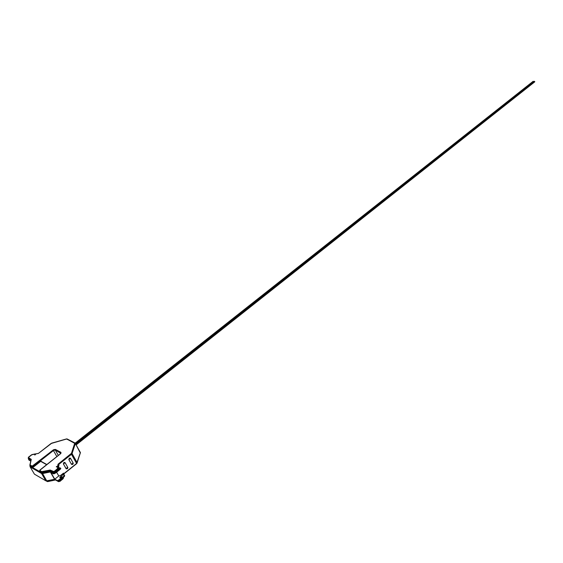 <?xml version="1.0" encoding="UTF-8"?>
<svg xmlns="http://www.w3.org/2000/svg" width="563" height="563" viewBox="0 0 563 563"><rect width="100%" height="100%" fill="white"/><g stroke="black" fill="none" stroke-linecap="round" stroke-linejoin="round"><path stroke-width="0.84" d="M61.824 476.495L61.43 477.459L59.798 477.544L60.304 476.819L61.916 476.565L61.494 476.34L60.304 476.819L61.937 476.734L61.24 477.6L59.861 477.797L61.824 476.495M62.972 474.792L61.522 475.404L62.972 474.792M39.86 471.569L41.416 472.301L41.585 471.667L39.896 470.696L40.219 469.788L60.262 453.968L60.839 452.293L55.42 449.408L53.021 450.097L33.09 465.714L31.831 466.073L30.071 464.834L31.275 459.352L28.502 457.789L28.833 456.924L32.26 454.517L36.004 453.799L34.632 454.939L35.279 453.94L38.39 453.426L51.733 443.137L66.469 438.943L74.745 443.158L71.452 453.349L58.01 464.229L57.919 466.34L56.265 466.762L57.827 465.847L56.265 466.79L56.842 467.051L57.75 466.523L57.482 468.733L53.9 471.639L50.191 470.028L41.782 471.717L39.79 470.316L60.262 453.968L61.05 452.983L60.839 452.293L55.42 449.408L53.661 449.682L32.225 466.115L30.078 465.01L31.275 459.352L28.382 457.543L32.056 454.566L35.145 454.003L34.533 454.665L34.983 454.974L36.095 453.834L38.39 453.426L51.909 443.074L66.715 438.992L74.731 443.37L71.452 453.349L58.01 464.229L57.525 468.578L54.428 471.33L53.133 471.688L50.191 470.028L41.585 471.667L41.746 472.864L42.429 472.913L42.098 472.35L50.1 470.71L53.295 472.899L55.181 472.371L54.85 471.801L57.503 469.683L57.827 470.253L58.475 469.345L58.615 464.545L58.475 469.331L58.151 468.761L57.503 469.683L57.827 470.253L55.181 472.371L54.85 471.801L52.964 472.329L53.295 472.899L50.1 470.71L50.431 471.28L42.429 472.913L39.72 471.33L42.098 472.35L42.049 471.695L42.098 472.35L50.1 470.71L50.191 470.028L50.1 470.71L52.964 472.329L53.133 471.688L52.964 472.329L54.85 471.801L54.428 471.33L54.85 471.801L57.503 469.683L57.074 469.211L57.503 469.683L58.151 468.775L57.525 468.578L58.151 468.761L58.615 464.545L71.466 454.327L76.582 463.448L77.173 462.695L72.057 453.574L75.329 443.595L80.389 452.518L77.173 462.695L72.057 453.574L71.466 454.327L76.582 463.448L63.844 473.687L63.52 473.124L60.396 475.629L63.52 473.124L63.71 474.961L63.844 473.687L76.638 463.68L63.858 473.933M60.171 454.038L60.874 453.328L60.839 452.293L60.867 453.264L55.258 450.027L55.42 449.408L55.258 450.027L58.32 455.418L55.258 450.027L53.429 450.548L53.021 450.097L53.429 450.548L33.506 466.178L33.09 465.714L33.836 466.734L41.064 461.062L41.268 461.421L41.064 461.062L33.59 466.903L32.147 467.318L33.836 466.734L33.506 466.178L31.662 466.699L31.992 467.255L30.022 465.756L31.992 467.255L30.022 465.756L31.662 466.699L33.506 466.178L53.429 450.548L56.863 456.572L53.429 450.548L55.258 450.027L60.86 453.349M29.825 465.27L30.071 464.834L30.022 465.756M28.678 459.739L30.754 461.069L28.896 460.013L28.812 459.042L30.93 460.252L28.34 458.409L31.035 459.929M28.488 458.655L28.164 458.036L31.007 459.915L29.902 464.932M39.762 470.443L39.72 471.33L39.649 470.612M58.869 481.576L60.199 481.21L59.812 480.415L62.444 478.304L62.767 478.867L60.135 480.985L58.263 481.513L57.968 480.999L58.263 481.513L60.135 480.985L59.812 480.415L63.028 477.579L62.444 478.304L62.767 478.867L60.199 481.21L58.932 481.597M57.862 480.858L59.671 480.288L59.432 479.753L64.379 475.742L64.421 474.919L63.971 474.905L64.639 475.256L64.337 476.249L59.608 480.056L57.412 480.908L54.569 479.282L46.103 480.95L34.413 474.137L30.191 466.952L41.585 473.518L45.828 480.795L34.413 474.137L30.191 466.952L41.585 473.518L42.485 473.582L41.585 473.518L45.828 480.795L46.722 480.865L42.485 473.582L50.346 471.977L54.569 479.282L50.346 471.977L53.091 473.743L55.568 473.04L55.385 472.73L52.908 473.434L53.091 473.743L50.895 472.498L54.759 479.183L57.137 480.753L59.608 480.056L57.137 480.753L54.569 479.282L46.722 480.865L42.225 472.941L50.431 471.28L53.886 472.969L58.08 470.028L58.939 465.115L58.615 464.545L72.057 453.574L75.329 443.595L75.118 443.06L80.368 452.645L76.547 463.666M59.671 480.197L64.393 476.481L64.161 475.946L58.073 480.464L57.173 480.528L54.759 479.183L58.777 475.96L63.971 474.905L58.777 475.96L56.617 472.202L58.777 475.96L56.617 472.202L58.777 475.96L54.759 479.183L50.895 472.498L53.302 473.821L54.555 473.638L60.15 468.93L60.325 469.239L60.628 468.233L60.325 469.239L55.568 473.04L60.325 469.239L60.741 468.31M71.466 464.299L72.726 464.398L73.19 463.131L70.424 458.212L69.608 458.057L68.792 459.514L71.466 464.299L73.127 462.969L70.523 458.352L68.862 459.682L71.564 464.433L72.726 464.398L73.19 463.131L71.466 464.299M66.061 468.627L67.328 468.719L67.799 467.452L65.111 462.666L64.189 462.371L63.366 463.842L66.061 468.627L67.729 467.29L65.111 462.666L63.436 464.003L66.293 468.866L67.483 468.578L67.799 467.452L66.061 468.627M63.323 475.038L63.52 473.124L63.323 475.038M63.183 478.437L62.767 478.867L63.408 477.945L63.485 477.22L63.408 477.945L63.147 477.487M59.812 480.415L58.045 480.992L59.812 480.415M47.764 481.506L46.511 481.041L47.412 481.471L55.385 479.859L58.538 481.668L55.294 479.697L47.412 481.471L47.123 480.971L47.672 481.604L55.463 479.95M47.595 481.618L44.871 480.232L47.257 481.499M28.516 458.81L28.72 459.711L28.882 459.098L30.93 460.252L28.495 458.746M29.945 466.34L30.12 465.925L30.191 466.952L30.219 466.192L39.874 471.674M59.861 477.797L60.304 476.819L59.861 477.797M58.784 481.59L60.199 481.21L63.401 478.261M62.831 479L63.176 478.451M60.206 481.119L62.739 479.078M63.809 473.99L77.159 463.018M55.484 479.965L47.672 481.604M76.955 463.152L80.403 452.743M80.319 452.997L75.358 443.475L74.612 443.018L75.16 443.081M60.178 453.954L40.135 469.859M58.615 464.545L58.475 469.345M71.466 454.327L71.044 453.869L71.466 454.327M31.831 466.073L31.662 466.699L31.831 466.073M72.057 453.574L71.452 453.349L72.057 453.574M75.329 443.595L74.731 443.37L75.329 443.595M74.844 442.919L66.969 438.894L74.872 442.919M28.502 457.789L28.34 458.409L28.502 457.789M31.345 454.967L28.755 456.987M28.382 457.571L28.755 456.91M66.969 438.894L51.134 443.496M38.46 453.37L51.142 443.419M65.111 462.666L63.837 462.568L63.436 464.003L65.111 462.666M70.523 458.352L69.263 458.247L68.862 459.682L70.523 458.352M64.302 476.467L64.639 475.242L64.337 476.249L59.664 480.288L57.834 480.851M30.191 466.952L30.36 466.326L41.753 472.885L41.585 473.518L41.753 472.885L42.436 472.934L42.485 473.582L50.346 471.977L50.438 471.294L42.436 472.934L50.438 471.294L53.175 472.836L52.908 473.434L55.385 472.73L60.15 468.93L60.635 468.24L59.784 467.747M58.439 469.486L59.967 467.916L58.615 468.071L59.706 467.762L60.15 468.93L59.727 468.458L58.439 469.486M46.602 464.665L40.691 461.357L46.602 464.665M34.822 453.982L34.195 454.095L34.822 453.982M28.72 459.711L30.789 460.893L28.72 459.711M46.799 464.517L40.881 461.203L46.799 464.517M50.346 471.977L52.908 473.434L53.077 472.793L50.438 471.294L50.346 471.977M46.905 481.013L46.293 480.908M47.074 480.893L54.639 479.366M54.667 479.38L46.982 480.999M64.639 475.256L64.393 476.481L59.664 480.288L57.602 480.865M64.393 476.382L64.583 476.016M75.597 443.862L533.541 81.804L533.267 81.269L75.217 443.187L533.084 81.417M533.421 81.846L533.147 81.311L75.189 443.13M76.132 444.826L534.78 81.825L534.505 81.29L75.752 444.151L534.371 81.332L534.66 81.867M40.135 469.774L39.537 470.928M31.352 454.89L38.397 453.349M67.715 468.226L67.841 467.677M73.099 463.919L73.225 463.335M60.811 468.557L59.706 467.762L58.622 467.987M34.047 454.123L35.188 453.919M75.625 443.918L533.541 81.804M76.16 444.883L534.78 81.825M75.724 444.094L534.386 81.325"/></g></svg>
